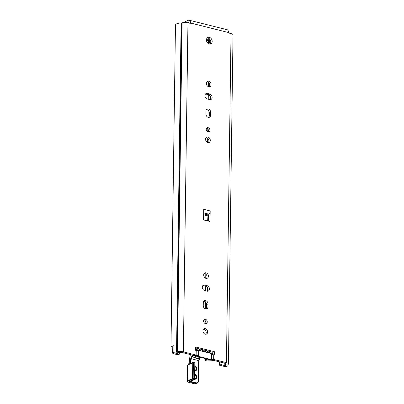 <?xml version="1.0" encoding="UTF-8"?>
<svg xmlns="http://www.w3.org/2000/svg" width="404" height="404" viewBox="0 0 404 404"><rect width="100%" height="100%" fill="white"/><g stroke="black" fill="none" stroke-linecap="round" stroke-linejoin="round"><path stroke-width="0.61" d="M198.192 351.157L197.97 351.303A4.767 1.576 -179.2 0 0 196.208 350.47L195.652 350.334L195.698 347.001L214.322 351.667L214.277 355L213.721 354.864A4.767 1.576 -179.2 0 0 211.444 354.545M195.349 356.328L195.354 355.924A0.884 0.293 0.8 0 1 195.344 355.874A2.384 0.788 -179.2 0 0 194.748 355.677L181.972 352.47A2.429 0.803 0.8 0 0 179.017 352.465L178.669 352.556A3.707 1.227 -179.2 0 1 176.907 352.793A4.328 1.429 0.8 0 0 176.245 352.838A0.884 0.293 0.8 0 0 175.634 353.106A0.884 0.293 0.8 0 0 176.003 353.349L179.331 354.187L177.937 354.808L173.776 353.763A2.646 0.874 -179.2 0 1 172.675 353.035A2.646 0.874 -179.2 0 1 173.846 352.328A6.711 2.217 -179.2 0 1 176.533 352.01A1.323 0.439 0.8 0 0 177.159 351.924L177.507 351.834A4.813 1.591 -179.2 0 1 183.366 351.849L196.142 355.05A4.767 1.576 0.8 0 1 197.384 355.505M213.11 360.277L225.043 363.267A2.429 0.803 -179.2 0 1 226.053 363.938A2.429 0.803 -179.2 0 1 225.892 364.216L225.902 363.651M212.908 353.803L212.928 352.288L195.688 347.97M208.651 221.15L208.742 214.575L207.949 215.882L207.656 220.791M210.004 44.092A3.53 2.712 65.9 0 0 210.403 40.203A3.53 2.712 65.9 0 0 207.242 37.905M205.545 323.629A2.298 1.762 65.9 0 0 205.616 321.332A2.298 1.762 65.9 0 0 203.858 319.847M205.681 334.234A2.914 2.237 65.9 0 0 205.909 331.134A2.914 2.237 65.9 0 0 203.449 329.235M206.459 278.422A2.914 2.237 65.9 0 0 206.691 275.316A2.914 2.237 65.9 0 0 204.227 273.417M207.504 291.223A2.914 2.237 65.9 0 0 207.838 288.38A2.914 2.237 65.9 0 0 205.727 286.284L203.293 285.673A2.914 2.237 65.9 0 0 202.833 285.608M206.035 308.994A2.914 2.237 65.9 0 0 206.585 307.399L206.621 304.565A2.914 2.237 65.9 0 0 203.838 301.162M208.222 132.022A2.298 1.762 65.9 0 0 208.292 129.724A2.298 1.762 65.9 0 0 206.535 128.245M208.358 142.632A2.914 2.237 65.9 0 0 208.585 139.531A2.914 2.237 65.9 0 0 206.121 137.633M209.136 86.82A2.914 2.237 65.9 0 0 209.368 83.714A2.914 2.237 65.9 0 0 206.904 81.815M210.181 99.616A2.914 2.237 65.9 0 0 210.514 96.778A2.914 2.237 65.9 0 0 208.403 94.677L205.969 94.071A2.914 2.237 65.9 0 0 205.51 94.006M208.706 117.392A2.914 2.237 65.9 0 0 209.257 115.791L209.297 112.958A2.914 2.237 65.9 0 0 206.515 109.555M225.892 364.216L225.735 364.352A3.707 1.227 0.8 0 0 225.493 364.777A3.707 1.227 0.8 0 0 225.543 364.984A4.328 1.429 -179.2 0 1 225.599 365.211A0.884 0.293 -179.2 0 0 225.599 365.211A0.884 0.293 -179.2 0 1 225.119 365.469A0.884 0.293 -179.2 0 1 224.2 365.433L220.872 364.595L219.478 365.221L223.644 366.261A2.646 0.874 0.8 0 0 227.745 365.837A6.711 2.217 0.8 0 0 227.982 365.261A6.711 2.217 0.8 0 0 227.891 364.888A1.323 0.439 -179.2 0 1 227.876 364.812A1.323 0.439 -179.2 0 1 227.962 364.661L228.124 364.524A4.813 1.591 0.8 0 0 228.437 363.969A4.813 1.591 0.8 0 0 226.437 362.646L213.655 359.444A4.767 1.576 0.8 0 0 212.009 359.171M228.437 363.969L233.027 34.911A4.813 1.591 -179.2 0 0 231.032 33.588L228.831 33.037A0.439 0.338 -114.1 0 1 228.482 32.532A3.974 2.177 -75.9 0 0 227.124 29.714L189.163 20.2A3.974 2.177 104.1 0 1 190.521 23.018A0.439 0.338 -114.1 0 1 190.158 23.341L187.961 22.791A4.813 1.591 -179.2 0 0 182.103 22.776L181.755 22.866A1.323 0.439 0.8 0 1 181.128 22.952A6.711 2.217 -179.2 0 0 175.472 25.063L170.973 347.455A6.711 2.217 0.8 0 1 173.942 345.662A2.646 0.874 0.8 0 0 172.766 346.369L172.675 353.035M204.01 220.17A0.439 0.338 -114.1 0 1 203.586 219.655L203.732 209.322L210.176 210.939L210.035 221.271A0.439 0.338 -114.1 0 1 209.6 221.569A17.655 13.564 65.9 0 0 204.01 220.17M206.454 39.971A3.53 2.712 -114.1 0 1 207.878 37.461A3.53 2.712 -114.1 0 1 211.797 39.582A3.53 2.712 -114.1 0 1 210.762 43.91A3.53 2.712 -114.1 0 1 207.873 43.233A3.53 2.712 -114.1 0 1 206.454 39.971M203.54 320.958A2.298 1.762 -114.1 0 1 204.464 319.332A2.298 1.762 -114.1 0 1 207.01 320.705A2.298 1.762 -114.1 0 1 206.338 323.523A2.298 1.762 -114.1 0 1 204.459 323.084A2.298 1.762 -114.1 0 1 203.54 320.958M202.899 330.831A2.914 2.237 -114.1 0 1 204.071 328.765A2.914 2.237 -114.1 0 1 207.303 330.512A2.914 2.237 -114.1 0 1 206.449 334.083A2.914 2.237 -114.1 0 1 204.065 333.527A2.914 2.237 -114.1 0 1 202.899 330.831M203.677 275.018A2.914 2.237 -114.1 0 1 204.853 272.947A2.914 2.237 -114.1 0 1 208.085 274.695A2.914 2.237 -114.1 0 1 207.227 278.27A2.914 2.237 -114.1 0 1 204.843 277.71A2.914 2.237 -114.1 0 1 203.677 275.018M207.045 291.158L204.611 290.547A2.914 2.237 -114.1 0 1 202.359 287.966A2.914 2.237 -114.1 0 1 203.459 285.138A2.914 2.237 -114.1 0 1 204.687 285.052L207.121 285.658A2.914 2.237 -114.1 0 1 209.368 288.244A2.914 2.237 -114.1 0 1 208.272 291.067A2.914 2.237 -114.1 0 1 207.045 291.158M203.288 302.758A2.914 2.237 -114.1 0 1 204.464 300.687A2.914 2.237 -114.1 0 1 206.848 301.248A2.914 2.237 -114.1 0 1 208.015 303.939L207.974 306.772A2.914 2.237 -114.1 0 1 206.803 308.843A2.914 2.237 -114.1 0 1 204.419 308.282A2.914 2.237 -114.1 0 1 203.247 305.591L203.288 302.758M206.212 129.356A2.298 1.762 -114.1 0 1 207.141 127.73A2.298 1.762 -114.1 0 1 209.686 129.103A2.298 1.762 -114.1 0 1 209.009 131.921A2.298 1.762 -114.1 0 1 207.136 131.482A2.298 1.762 -114.1 0 1 206.212 129.356M205.57 139.228A2.914 2.237 -114.1 0 1 206.747 137.158A2.914 2.237 -114.1 0 1 209.979 138.905A2.914 2.237 -114.1 0 1 209.126 142.481A2.914 2.237 -114.1 0 1 206.742 141.92A2.914 2.237 -114.1 0 1 205.57 139.228M206.353 83.411A2.914 2.237 -114.1 0 1 207.53 81.345A2.914 2.237 -114.1 0 1 210.757 83.093A2.914 2.237 -114.1 0 1 209.903 86.663A2.914 2.237 -114.1 0 1 207.52 86.108A2.914 2.237 -114.1 0 1 206.353 83.411M209.721 99.556L207.287 98.945A2.914 2.237 -114.1 0 1 205.035 96.364A2.914 2.237 -114.1 0 1 206.136 93.536A2.914 2.237 -114.1 0 1 207.363 93.445L209.797 94.056A2.914 2.237 -114.1 0 1 212.044 96.642A2.914 2.237 -114.1 0 1 210.949 99.465A2.914 2.237 -114.1 0 1 209.721 99.556M205.964 111.156A2.914 2.237 -114.1 0 1 207.141 109.085A2.914 2.237 -114.1 0 1 209.524 109.646A2.914 2.237 -114.1 0 1 210.691 112.337L210.651 115.17A2.914 2.237 -114.1 0 1 209.474 117.241A2.914 2.237 -114.1 0 1 207.095 116.68A2.914 2.237 -114.1 0 1 205.924 113.984L205.964 111.156M214.322 351.667L212.928 352.288M210.176 210.939A3.267 1.793 104.1 0 1 209.035 214.226L208.742 214.575M189.057 23.068A1.591 0.869 -75.9 0 0 188.587 22.513A1.591 0.869 -75.9 0 0 188.219 22.553L187.779 22.75M183.174 22.574L188.254 20.306A3.974 2.177 104.1 0 1 189.163 20.2M220.872 364.595L220.907 362.231M219.478 365.221L219.523 361.883M179.331 354.187L179.356 352.394M172.745 348.006L171.286 348.142A6.711 2.217 0.8 0 1 170.973 347.455M212.075 360.727L206.05 360.974L205.641 360.363L205.878 360.817M205.793 358.691L205.787 359.131A0.884 0.677 65.9 0 0 205.843 359.494L206.575 360.105L205.798 360.454L205.474 359.282M195.819 355.505L196.97 355.399L198.601 355.919L198.132 355.571M213.135 354.737A0.884 0.293 -179.2 0 0 213.196 354.631A0.884 0.293 -179.2 0 0 212.832 354.389L211.444 354.429L211.267 353.995L211.438 354.475M195.657 350.096L195.879 349.995A0.884 0.293 0.8 0 1 197.112 349.945L212.837 353.889L212.832 354.389L211.267 353.995L211.196 359.075L212.762 359.469A0.884 0.293 0.8 0 1 213.125 359.712L213.12 360.211A0.884 0.293 -179.2 0 0 212.751 359.969L212.807 360.509L212.055 360.727M205.843 359.494L206.08 359.409A0.707 0.54 -114.1 0 1 206.035 359.121L206.04 358.757M208.065 359.929L208.277 359.565L208.065 359.929A1.5 0.495 -179.2 0 1 206.575 360.105L206.091 358.767M208.419 359.767A1.06 0.348 -179.2 0 0 208.176 359.277L200.773 357.419A1.06 0.348 -179.2 0 0 199.293 357.479L198.94 357.641A1.5 0.495 -179.2 0 0 198.844 358.166L199 357.974A1.323 0.439 0.8 0 1 198.834 357.757L199.066 357.58M198.081 358.515L199 357.974M210.585 43.178A1.768 0.586 0.8 0 1 209.03 43.076L208.424 42.672A2.823 1.55 -75.9 0 0 207.54 40.693M212.908 353.677L212.125 353.48A1.677 0.556 -179.2 0 0 211.191 353.364M207.247 40.617L208.525 40.021L206.489 39.511M208.424 42.693L208.696 42.657A1.323 0.439 -179.2 0 0 209.686 42.748L210.721 42.703M208.525 40.021L208.641 42.642M206.444 352.172A6.136 2.03 -179.2 0 1 206.697 352.056L208.03 351.061M210.146 351.591L208.631 352.541A3.752 1.242 0.8 0 0 208.383 352.662M201.758 349.49L203.55 351.45M199.879 349.021L199.349 349.495M192.405 355.086L191.759 356.409L192.183 356.884L192.976 355.232M191.759 356.409L190.693 358.621L191.279 358.656L192.183 356.884L196.021 357.843M190.693 358.621L190.158 362.393A3.535 2.717 -114 0 1 189.88 363.317L190.436 363.459A3.954 3.04 65.9 0 0 190.744 362.423L191.279 358.656L198.803 360.721M189.88 363.317L189.537 363.923M188.41 364.57L189.092 363.009L190.254 354.864L190.703 354.661M189.042 364.186A0.439 0.338 65.9 0 0 188.895 364.206L188.895 364.206A0.439 0.338 65.9 0 0 188.713 364.519L193.38 362.691L193.127 362.388A0.439 0.338 65.9 0 0 192.764 362.716L192.541 378.543A0.439 0.338 65.9 0 0 192.895 379.048L193.157 378.518L192.541 378.543L187.638 380.73A0.439 0.338 65.9 0 0 187.991 381.24L192.895 379.048L194.324 379.406A0.439 0.338 65.9 0 0 194.688 379.078L189.941 381.366A1.323 0.439 -179.2 0 0 190.239 381.982L195.612 383.325L194.582 383.79L188.491 382.265A2.207 0.727 0.8 0 1 187.991 381.24M187.365 365.287L188.042 364.524A0.439 0.338 -114.1 0 0 187.86 364.837L187.638 380.73A2.646 0.874 -179.2 0 0 187.138 381.235L187.36 365.287L188.592 364.565A0.439 0.353 -103.5 0 1 188.85 364.221L188.85 364.221A0.439 0.353 -103.5 0 1 188.87 364.216M189.062 363.196L190.158 362.393L190.744 362.423M203.131 350.308L202.773 350.268L203.207 350.233L203.071 349.94L202.818 350.233M200.177 356.884L199.712 358.338M194.556 362.747L194.91 363.252M196.142 355.05L196.208 350.47M213.721 354.864L213.655 359.444M226.437 362.646L231.032 33.588M228.482 32.532L190.521 23.018L189.92 23.286M183.366 351.849L187.961 22.791M203.682 212.883L209.035 214.226M203.667 213.842L208.292 215.004M203.656 214.807L207.949 215.882M209.484 221.513L210.035 221.271M188.89 22.72L188.219 22.553M225.735 364.352L225.745 363.539M224.2 365.433L224.235 363.065M176.003 353.349L176.008 352.874M173.846 352.328L173.942 345.662M176.533 352.01L181.128 22.952M177.159 351.924L181.755 22.866M177.507 351.834L182.103 22.776M209.297 112.958L210.691 112.337M209.257 115.791L210.651 115.17M205.969 94.071L207.363 93.445M208.403 94.677L209.797 94.056M206.621 304.565L208.015 303.939M206.585 307.399L207.974 306.772M203.293 285.673L204.687 285.052M205.727 286.284L207.121 285.658M196.703 350.611L198.112 350.935L197.955 351.233M198.601 355.919L198.672 350.839L197.102 350.445A0.884 0.293 -179.2 0 0 196.061 350.435M197.001 350.657L197.051 349.819L195.95 349.869L195.874 350.389M197.97 351.303L197.909 355.636L197.965 351.278M198.046 355.687L197.006 355.424M205.515 358.626L205.505 359.257L206.035 359.121M207.929 359.232L207.924 359.727A1.323 0.439 0.8 0 1 206.611 359.883M200.773 357.419L208.444 359.398A0.884 0.293 0.8 0 1 208.277 359.565L208.282 359.328M199.293 357.479L200.697 357.404M198.94 357.641L199.414 357.439M199.445 357.803A0.884 0.677 65.9 0 0 199.485 357.55L199.445 357.469A0.707 0.54 -114.1 0 1 199.389 357.732L199.394 357.464M195.895 349.925L197.051 349.819L212.736 353.768L197.086 349.844M198.076 355.692L195.799 355.576A0.884 0.293 0.8 0 1 197.031 355.525L196.92 356.237L212.65 360.181M211.196 359.075L212.762 359.469L212.751 359.969L197.026 356.025A0.884 0.293 -179.2 0 0 195.794 356.076L195.501 356.207A0.884 0.293 -179.2 0 0 195.334 356.373L195.581 355.581L195.935 356.277L196.92 356.237M195.344 355.874A0.884 0.293 0.8 0 1 195.511 355.707L195.642 356.409L195.935 356.277M206.06 360.984L212.065 360.737L213.12 360.211A0.884 0.293 -179.2 0 1 212.953 360.378L212.807 360.509M195.521 356.581L196.496 358.58L198.061 358.515L196.339 358.489L195.334 356.373A0.884 0.293 -179.2 0 0 195.344 356.424L195.642 356.409M212.837 353.889L213.206 354.131A0.884 0.293 0.8 0 0 212.837 353.889M208.424 42.672L207.141 42.349M207.318 291.208L207.373 287.481M208.302 221.013L208.383 214.898M209.994 99.606L210.05 95.879M205.111 323.508L205.151 320.599M205.318 308.848L205.414 301.833M205.57 290.789L205.631 286.259M205.742 278.275L205.803 274.089M207.641 142.486L207.696 138.304M207.787 131.901L207.828 128.997M207.989 117.246L208.09 110.226M208.242 99.187L208.307 94.657M208.419 86.673L208.479 82.487M209.014 43.94L209.03 43.076M212.125 353.48L212.145 352.096M207.419 40.274L206.863 40.521M208.696 42.657L208.757 38.299M209.686 42.748L209.737 39.132M207.545 40.481L208.676 40.228M204.853 351.778L204.873 350.273M206.697 352.056L208.631 352.541M205.545 351.95L205.565 350.445M203.278 351.379L203.384 350.874M190.223 355.055L190.254 354.864A3.53 2.712 65.9 0 0 190.284 354.555M188.299 382.209L194.481 383.8L196.066 383.679A3.53 2.712 -114.1 0 1 194.582 383.79L194.395 383.739M187.138 381.235L188.491 382.265M190.259 381.224A0.439 0.338 -114.1 0 1 190.127 381.351L194.511 379.396A0.439 0.439 0 0 0 194.773 378.997L194.996 363.171A0.439 0.439 0 0 0 194.657 362.736L193.228 362.378A0.439 0.439 0 0 0 192.94 362.403L188.042 364.524A0.439 0.338 -114.1 0 1 188.148 364.504M194.592 378.876L193.157 378.518L193.38 362.691L194.809 363.05L194.592 378.876M199.47 358.56A1.768 0.97 104.1 0 1 199.369 358.681A1.768 0.97 -75.9 0 0 198.702 360.514L198.425 380.507A3.091 2.373 -114.1 0 1 195.874 382.795L195.612 383.325A3.53 2.712 65.9 0 0 197.096 383.219C198 382.835 198.5 381.972 198.606 380.629L198.526 380.714M203.121 349.829A26.053 20.013 -114.1 0 1 203.071 349.94L202.869 349.768M199.379 348.894L198.611 350.212M197.147 348.334L196.723 349.061L197.288 349.233L197.728 348.48M197.137 349.839A1.323 1.015 -114.1 0 1 197.288 349.233M195.662 349.536L196.723 349.061A1.768 1.358 65.9 0 0 196.521 349.768M198.475 358.459L199.369 358.681A0.439 0.258 42.5 0 0 199.642 358.56M198.425 380.507L198.884 360.636L200.344 357.126M195.874 382.795L190.506 381.452L190.239 381.982M190.506 381.184L190.506 381.452A0.884 0.293 0.8 0 1 190.203 381.32M194.779 378.654A2.429 1.863 65.9 0 0 194.809 376.493M194.834 374.72A2.429 1.863 -114.1 0 1 196.051 376.972A2.429 1.863 -114.1 0 1 195.076 378.891L194.773 378.982M194.622 379.321A2.868 2.202 65.9 0 0 196.672 377.23A2.868 2.202 65.9 0 0 194.844 374.023M194.885 370.998A2.868 2.202 65.9 0 0 196.788 368.812A2.868 2.202 65.9 0 0 194.96 365.691M194.895 370.322A2.429 1.863 65.9 0 0 194.925 368.16M194.95 366.388A2.429 1.863 -114.1 0 1 196.167 368.64A2.429 1.863 -114.1 0 1 195.193 370.564L194.89 370.655M225.493 364.777L225.513 363.423M227.982 365.261L227.992 364.635M211.095 354.47L211.464 354.389M211.454 354.409L211.504 359.045M199.52 357.424L198.647 358.393M211.514 359.045L213.125 359.712M212.958 354.924L213.206 354.131M207.459 40.668L206.474 40.42M209.484 352.934L209.494 352.061M202.263 349.617L202.525 349.864M203.555 351.45L203.5 350.869L202.116 349.581M188.39 364.595L189.011 363.095L190.203 354.535M196.066 383.679L197.096 383.219M198.894 350.283L199.662 348.965M203.101 350.379L203.363 349.894M194.779 378.553L194.804 376.786M194.895 370.226L194.92 368.453"/></g></svg>
